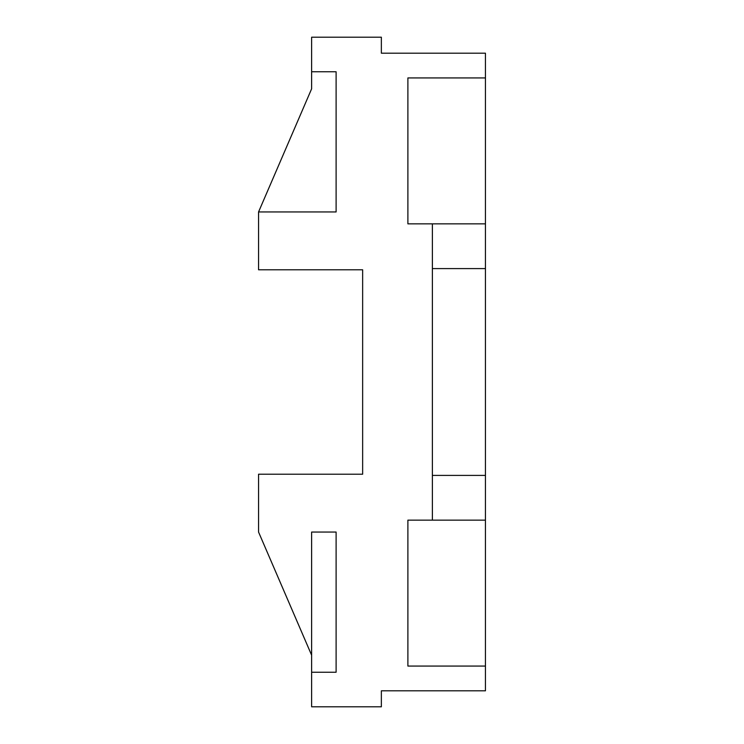 <?xml version="1.0" encoding="UTF-8"?>
<svg xmlns="http://www.w3.org/2000/svg" width="744" height="744" viewBox="0 0 744 744"><rect width="100%" height="100%" fill="white"/><g stroke="black" fill="none" stroke-linecap="round" stroke-linejoin="round"><path stroke-width="1.12" d="M432.376 223.86L407.889 223.86L407.889 77.934L485.441 77.934L485.441 223.86L432.376 223.86L432.376 520.14L407.889 520.14L407.889 666.066L485.441 666.066L485.441 268.593L432.376 268.593M485.441 666.066L485.441 690.813L381.356 690.813L381.356 706.8L311.624 706.8L311.624 672.241L336.111 672.241L336.111 532.044L311.624 532.044L311.624 655.185L258.559 532.044L258.559 474.216L362.644 474.216L362.644 269.784L258.559 269.784L258.559 211.956L311.624 88.815L311.624 37.2L381.356 37.2L381.356 53.187L485.441 53.187L485.441 77.934M311.624 71.759L336.111 71.759L336.111 211.956L258.559 211.956L311.624 88.815M485.441 223.86L485.441 268.593M432.376 475.407L485.441 475.407M432.376 520.14L485.441 520.14M311.624 672.241L311.624 655.185"/></g></svg>
